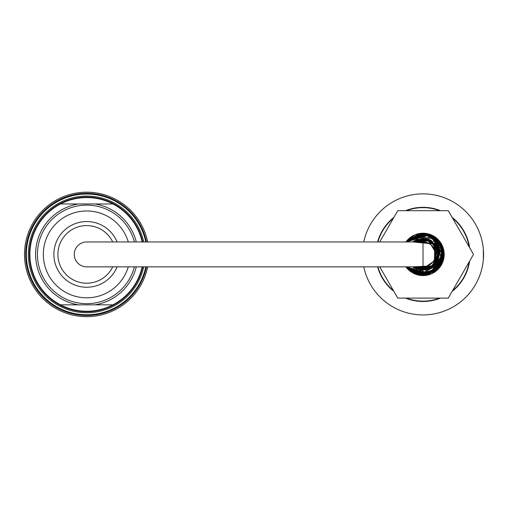 <?xml version="1.0" encoding="UTF-8"?>
<svg xmlns="http://www.w3.org/2000/svg" width="509" height="509" viewBox="0 0 509 509"><rect width="100%" height="100%" fill="white"/><g stroke="black" fill="none" stroke-linecap="round" stroke-linejoin="round"><path stroke-width="0.76" d="M406.468 298.115A46.745 46.745 0 0 0 439.566 298.115M452.603 290.588A46.745 46.745 0 0 0 469.152 261.931M469.152 246.871A46.745 46.745 0 0 0 452.603 218.208M439.566 210.681A46.745 46.745 0 0 0 406.468 210.681M393.432 218.208A46.745 46.745 0 0 0 377.958 241.953M377.958 266.843A46.745 46.745 0 0 0 393.432 290.588M483.34 259.444L483.34 249.353M393.89 291.39A47.082 47.082 0 0 1 377.608 266.843M377.608 241.953A47.082 47.082 0 0 1 393.89 217.407M405.539 210.681A47.082 47.082 0 0 1 440.489 210.681M452.138 217.407A47.082 47.082 0 0 1 469.616 247.673M469.616 261.123A47.082 47.082 0 0 1 452.138 291.39M440.489 298.115A47.082 47.082 0 0 1 405.539 298.115M363.776 266.843A60.533 60.533 0 0 0 456.827 304.611A60.533 60.533 0 0 0 456.827 204.185A60.533 60.533 0 0 0 363.776 241.953M405.87 241.953A21.187 21.187 0 0 1 423.017 233.211A21.187 21.187 0 0 1 441.888 264.025A21.187 21.187 0 0 1 405.87 266.843M379.72 266.843L397.777 298.115L448.257 298.115L473.497 254.398L448.257 210.681L397.777 210.681L379.72 241.953M413.932 267.74L412.71 266.843L434.425 265.832L435.456 244.116L412.716 241.953L424.843 238.384L435.882 244.651L434.711 265.533L413.932 267.74L411.278 271.634L406.271 266.843L421.229 275.178L437.193 269.681L443.861 253.794L436.137 238.193L420.364 233.739L406.265 241.953L428.972 234.42L443.746 252.095L433.146 272.627L409.433 270.215L406.265 266.843L408.441 269.306L423.227 275.235L437.867 269.051L443.848 254.335L437.715 239.605L421.363 233.618L406.29 241.953L424.207 233.58L441.093 244.015L443.282 259.285L434.425 271.851L419.461 274.943L406.277 266.843L419.365 274.924L434.272 271.946L443.256 259.412L441.15 244.104L424.251 233.586L406.297 241.953L418.43 234.057L432.618 235.883L442.315 246.541L442.779 261.053L425.938 275.045L406.284 266.843L426.733 274.917L443.11 259.965L442.003 245.783L432.046 235.61L418.086 234.14L406.284 241.953L421.961 233.58L438.147 240.057L443.733 256.74L434.476 271.819L419.391 274.93L406.29 266.843L424.582 275.191L437.657 269.229L443.797 256.256L440.081 242.43L428.304 234.229L406.284 241.953L421.477 233.606L437.874 239.771L443.829 255.607L436.213 270.534L420.498 275.102L406.29 266.843L422.909 275.235L439.693 266.913L443.778 252.559L437.288 239.179L423.482 233.567L409.421 238.587L406.277 241.953L427.191 233.975L443.116 248.818L437.136 269.745L415.229 273.74L406.29 266.843L417.361 274.466L438.472 268.396L442.709 247.527L426.606 233.873L406.29 241.953L430.283 234.859L443.74 256.676L428.419 274.542L406.303 266.843L421.681 275.204L437.772 269.127L443.81 252.89L435.329 237.569L419.874 233.79L406.284 241.953L426.319 233.809L442.925 248.214L439.871 266.671L423.253 275.248L406.284 266.843L421.28 275.178L435.5 271.081L443.447 258.661L441.138 244.11L429.761 234.674L406.29 241.953L425.569 233.707L442.016 245.796L440.088 266.372L420.956 275.146L406.284 266.843L428.864 274.415L443.861 254.831L429.322 234.528L406.277 241.953L419.753 233.803L435.163 237.448L442.213 262.561L419.225 274.905L406.29 266.843L424.894 275.165L441.806 263.439L437.543 239.434L413.448 235.871L406.29 241.953L419.009 233.936L433.884 236.609L443.67 251.541L438.434 268.434L422.184 275.229L406.29 266.843L428.457 274.523L442.416 262.02L440.839 243.582L425.161 233.669L407.626 240.324L406.258 241.953M86.721 266.843A12.445 12.445 0 0 1 74.276 254.398A12.445 12.445 0 0 1 86.721 241.953L423.017 241.953A12.445 12.445 0 0 1 435.462 254.398A12.445 12.445 0 0 1 423.017 266.843L86.721 266.843M147.68 266.843A62.213 62.213 0 0 1 24.642 258.572A62.213 62.213 0 0 1 78.392 192.746A62.213 62.213 0 0 1 147.68 241.953M145.79 241.953A60.367 60.367 0 0 0 26.5 250.224A60.367 60.367 0 0 0 78.392 314.187A60.367 60.367 0 0 0 145.79 266.843M143.723 266.843A58.35 58.35 0 0 1 78.386 312.151A58.35 58.35 0 0 1 28.523 250.224A58.35 58.35 0 0 1 143.723 241.953M146.477 266.843A61.035 61.035 0 0 1 25.679 254.398A61.035 61.035 0 0 1 146.477 241.953M142.692 266.843A57.339 57.339 0 0 1 78.386 311.126A57.339 57.339 0 0 1 29.535 250.224A57.339 57.339 0 0 1 142.692 241.953M112.705 241.953A28.809 28.809 0 0 0 68.772 231.862A28.809 28.809 0 0 0 68.772 276.934A28.809 28.809 0 0 0 112.705 266.843M117.108 266.843A32.837 32.837 0 0 1 54.158 258.642A32.837 32.837 0 0 1 117.108 241.953M128.281 241.953A43.38 43.38 0 0 0 43.539 258.597A43.38 43.38 0 0 0 128.281 266.843M136.285 241.953A51.104 51.104 0 0 0 94.909 203.956L112.903 203.956A56.836 56.836 0 0 0 60.539 203.956L78.532 203.956A51.104 51.104 0 0 0 78.532 304.846L60.539 304.846A56.836 56.836 0 0 0 112.903 304.846L60.539 304.846A56.836 56.836 0 0 1 60.539 203.956L112.903 203.956A56.836 56.836 0 0 1 142.176 241.953M142.176 266.843A56.836 56.836 0 0 1 112.903 304.846L94.909 304.846A51.104 51.104 0 0 0 136.285 266.843M60.539 304.846A56.836 56.836 0 0 0 112.903 304.846M423.017 233.211L423.017 275.585M422.68 275.585L422.68 266.843M422.68 241.953L422.68 233.217M421 275.49L421 266.843M421 241.953L421 233.307M423.017 239.574A6.051 6.051 0 0 0 424.665 242.068M429.227 243.62A6.051 6.051 0 0 0 434.731 236.742M424.493 233.262A6.051 6.051 0 0 0 423.017 235.597M428.069 237.697A0.674 0.674 0 0 0 429.163 238.104A0.674 0.674 0 0 0 428.966 236.952A0.674 0.674 0 0 0 428.069 237.697M134.401 241.953A49.278 49.278 0 0 0 37.443 254.398A49.278 49.278 0 0 0 134.401 266.843M412.767 241.953L423.991 238.288L436.786 245.974L437.944 260.538L427.096 270.012L412.735 266.843L434.514 265.73L434.673 243.238L412.742 241.953L414.307 240.814L431.346 240.572L439.133 255.397L429.666 269.108L412.729 266.843L421.376 270.457L434.616 265.596L439.038 252.299L431.358 240.598L417.291 239.306L412.723 241.953L426.396 238.613L437.403 247.088L437.619 261.282L426.307 270.203L412.748 266.843L426.078 270.247L437.046 262.383L438.16 248.806L428.362 239.173L412.735 241.953L435.469 244.129L439.063 256.135L432.854 267.193L412.735 266.843L427.662 269.846L438.319 259.558L435.99 244.797L422.254 238.276L412.754 241.953L425.053 238.377L435.965 244.746L438.898 257.147L431.886 267.88L412.729 266.843L431.066 268.389L438.758 257.866L436.264 245.141L425.308 238.428L412.742 241.953L416.292 239.726L429.373 239.574L438.281 249.105L437.193 262.097L426.822 270.082L412.735 266.843L420.638 270.362L438.809 257.783L427.42 238.874L412.735 241.953L425.066 238.39L436.13 244.988L434.012 266.239L412.761 266.843L432.847 267.206L437.657 247.597L426.529 238.645L412.735 241.953L426.478 238.632L437.625 247.539L432.765 267.263L412.735 266.843L422.216 270.521L435.946 264.063L438.332 249.283L427.687 238.95L412.742 241.953L434.896 243.474L434.234 266.003L412.723 266.843L420.434 270.33L435.074 265.132L438.605 250.205L428.133 239.096L412.735 241.953L429.571 239.644L439.152 254.125L429.889 269.007L412.735 266.843L431.295 268.243L438.79 250.988L428.203 239.122L412.735 241.953L414.161 240.903L430.627 240.165L439.159 253.991L431.333 268.237L414.816 268.3L412.704 266.843M412.729 241.953L428.89 239.37L438.943 251.751L433.153 266.964L416.572 269.197L412.735 266.843L429.494 269.178L439.146 255.079L430.022 239.86L412.735 241.953L430.232 239.962L439.159 254.303L430.359 268.771L412.735 266.843L427.445 269.923L438.459 259.1L431.817 240.865L412.729 241.953L431.021 240.382L438.643 250.396L436.83 262.771L426.669 270.101L414.269 267.963L412.735 266.843L429.914 268.994L439.152 254.125L429.621 239.669L412.735 241.953L430.169 239.936L439.165 254.271L430.251 268.828L412.723 266.843M406.284 241.953L419.931 233.777L435.227 237.499L443.613 251.153L439.801 266.761L422.845 275.254L406.303 266.843L421.49 275.197L437.95 268.956L443.835 253.259L436.315 238.346L420.625 233.688L406.284 241.953L423.749 233.561L440.743 243.423L443.517 258.158L435.749 270.922L421.42 275.172L407.868 268.727L406.284 266.843L430.245 273.957L443.721 251.93L428.234 234.216L406.29 241.953L425.772 233.733L441.85 245.44L440.947 265.049L424.423 275.197L406.284 266.843L420.746 275.127L436.448 270.343L443.842 255.346L437.746 239.644L421.376 233.612L406.29 241.953M406.297 241.953L428.533 234.286L443.759 252.318L433.681 272.321L411.278 271.634"/></g></svg>
